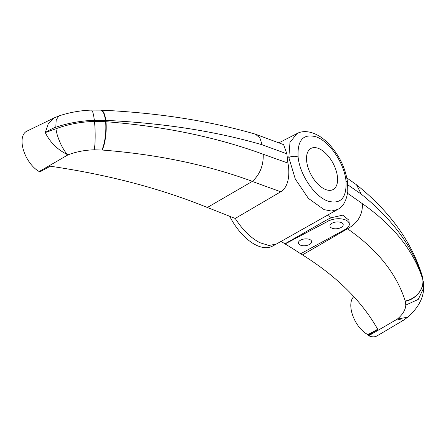 <?xml version="1.0" encoding="UTF-8"?>
<svg xmlns="http://www.w3.org/2000/svg" width="446" height="446" viewBox="0 0 446 446"><rect width="100%" height="100%" fill="white"/><g stroke="black" fill="none" stroke-linecap="round" stroke-linejoin="round"><path stroke-width="0.67" d="M324.32 188.948A23.348 12.404 61.7 0 0 333.101 189.544A23.348 12.404 61.7 0 0 335.91 169.92A23.348 12.404 61.7 0 0 319.771 149.009A23.348 12.404 61.7 0 0 310.99 148.406A23.348 12.404 61.7 0 0 308.186 168.03A23.348 12.404 61.7 0 0 324.32 188.948M276.174 244.152L272.545 246.103A44.5 23.632 -118.3 0 1 255.809 244.965A44.5 23.632 -118.3 0 1 229.601 216.065M94.346 120.281A21.135 3.044 -92.1 0 0 91.346 110.095C80.074 110.541 69.308 112.476 59.05 115.888L54.25 117.867L48.374 123.486L45.269 132.568C49.339 130.015 52.851 128.242 55.811 127.244C67.903 123.124 80.748 120.805 94.346 120.281L105.808 120.375A21.135 6.166 92.6 0 0 101.03 110.145C157.522 112.766 208.884 120.743 255.112 134.073L283.634 144.643L286.873 153.837L287.926 163.08C289.883 172.875 289.142 186.824 280.735 191.786L235.232 218.434C242.618 229.946 250.864 238.041 259.968 242.73L268.888 245.467L276.219 244.129L337.739 209.414L331.478 211.042L324.114 209.642L308.387 198.392L295.308 179.058L288.818 157.488L289.984 142.374L297.003 133.566L278.995 142.776M310.003 239.636A6.662 3.39 -6.5 0 1 311.654 241.559A6.662 3.39 -6.5 0 1 307.556 245.25A6.662 3.39 -6.5 0 1 300.058 244.982A6.662 3.39 -6.5 0 1 298.407 243.064A6.662 3.39 -6.5 0 1 302.505 239.374A6.662 3.39 -6.5 0 1 310.003 239.636M341.552 222.682A6.662 3.39 -6.5 0 1 343.203 224.6A6.662 3.39 -6.5 0 1 339.105 228.291A6.662 3.39 -6.5 0 1 331.607 228.029A6.662 3.39 -6.5 0 1 329.956 226.105A6.662 3.39 -6.5 0 1 334.054 222.415A6.662 3.39 -6.5 0 1 341.552 222.682M235.232 218.434L207.34 207.479C160.292 188.396 107.943 174.642 50.292 166.219L39.867 171.911L39.192 171.537A23.359 12.41 -118.3 0 1 23.499 150.263A23.359 12.41 -118.3 0 1 26.771 131.213L54.25 117.867M368.68 335.754L397.38 319.063L403.145 320.445L377.026 335.905A23.359 12.41 -118.3 0 1 368.68 335.754L368.011 335.459L377.807 329.455C361.957 301.245 336.853 276.392 302.488 254.9L300.621 253.629M285.083 243.739L328.016 219.187L331.389 217.704L342.79 215.156L348.867 220.146L349.296 223.903A12.8 6.517 173.5 0 1 345.087 229.506L300.637 253.757A556.223 283.143 173.5 0 0 285.106 243.951L281.091 241.381M287.926 163.08L263.218 154.26C216.193 137.078 163.777 126.229 105.964 121.708L94.474 121.424C80.865 121.814 68.032 124.261 55.984 128.76L45.269 132.568C50.075 142.425 57.64 149.862 67.97 154.879C76.199 151.746 84.963 150.057 94.268 149.811L102.218 150.04C157.444 154.4 207.496 164.842 252.38 181.371L207.34 207.479M349.296 223.903A12.8 6.517 173.5 0 0 341.53 218.908A12.8 6.517 173.5 0 0 328.234 221.11L285.106 243.951M302.488 254.9L347.362 228.837L346.793 228.408M405.799 305.081L418.253 299.417L423.7 287.887C423.455 298.184 418.153 307.941 407.789 317.162L397.38 319.063C402.732 314.491 405.542 309.831 405.799 305.081L405.252 301.072C396.572 273.588 377.322 249.487 347.484 228.77L347.362 228.837M377.779 329.22L367.917 334.639A22.423 11.908 -118.3 0 1 352.892 315.919A22.423 11.908 -118.3 0 1 353.817 296.629M423.611 285.468L422.83 279.636C413.743 250.814 393.601 225.498 362.408 203.694L347.573 193.291M347.819 184.85L361.327 194.2C392.937 219.666 413.386 247.697 422.674 278.304L422.88 279.809C424.715 288.417 415.315 299.879 405.303 301.24M347.484 228.77C357.787 223.145 362.765 214.788 362.408 203.694M263.218 154.26C263.569 165.349 259.957 174.386 252.38 181.371M105.808 120.375C163.42 123.118 215.53 131.247 262.137 144.766L286.873 153.837M255.391 134.162L259.834 137.847L262.137 144.766M361.327 194.2L356.521 184.795L346.837 177.909M368.011 335.459L367.917 334.639M423.382 281.643L423.7 287.887M39.192 171.537L67.97 154.879C63.209 150.988 56.787 137 55.984 128.76M280.735 191.786L252.269 181.444M331.389 217.704L327.442 215.223M101.03 110.145L100.69 110.129A21.135 6.149 -87.4 0 1 105.457 120.359L105.607 121.68A21.135 5.765 -85.6 0 1 101.878 150.012M337.739 209.414C343.052 206.849 346.403 200.884 347.78 191.518L347.635 182.827L345.985 180.909C346.86 197.912 340.794 204.63 327.788 201.062C314.514 196.474 299.723 174.531 298.112 157.048C295.191 155.888 292.097 156.033 288.818 157.488M59.05 115.888L56.207 119.768L55.811 127.244M105.964 121.708A21.135 5.776 94.4 0 1 102.218 150.04M94.474 121.424A21.135 2.86 88.7 0 1 94.268 149.811M298.112 157.048C297.231 140.038 303.297 133.321 316.303 136.889C329.577 141.477 344.368 163.42 345.985 180.909M328.234 221.11L328.016 219.187M405.252 301.072A21.135 18.303 -17.3 0 0 422.83 279.636M422.161 275.734L422.133 275.628C411.524 241.542 389.653 211.259 356.521 184.795M422.674 278.304A21.135 17.918 -16.6 0 0 422.133 275.628M100.69 110.129L91.346 110.095M347.635 182.827C345.622 168.471 339.54 155.699 329.388 144.51C317.151 131.425 304.334 129.429 297.003 133.566M407.789 317.162L403.145 320.445"/></g></svg>
